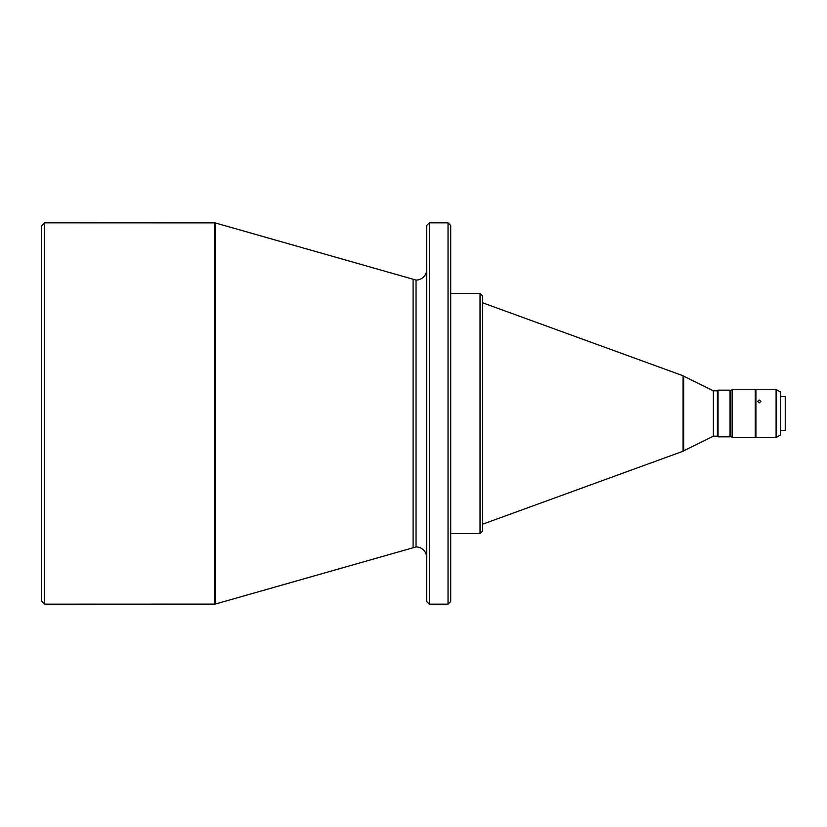 <?xml version="1.0" encoding="UTF-8"?>
<svg xmlns="http://www.w3.org/2000/svg" width="827" height="827" viewBox="0 0 827 827"><rect width="100%" height="100%" fill="white"/><g stroke="black" fill="none" stroke-linecap="round" stroke-linejoin="round"><path stroke-width="1.24" d="M426.701 269.406L426.701 557.594L426.701 269.406A10.668 10.668 0 0 1 416.033 280.074L215.061 222.876L44.679 222.825L44.679 604.175L215.061 604.123L215.061 222.876M426.701 557.594A10.668 10.668 0 0 0 416.033 546.926L215.061 604.123M448.038 222.825L448.038 604.175L450.705 601.508L450.705 225.492L448.038 222.825L429.368 222.825L426.701 225.492L426.701 601.508L429.368 604.175L429.368 222.825M448.038 604.175L429.368 604.175M480.032 293.492L480.032 533.508L482.699 530.841L482.699 296.159L480.032 293.492L450.705 293.492M450.705 313.981L450.705 408.962M450.705 418.038L450.705 513.019M480.032 533.508L450.705 533.508M44.679 604.175L41.35 600.847L41.35 226.153L44.679 222.825M713.381 436.17L717.381 436.17L717.381 390.83L713.381 390.83L713.381 436.17L683.66 450.839L683.66 376.161L683.092 375.768L683.092 451.232L683.66 450.839M718.043 413.5L718.043 436.832L730.045 436.832L730.045 390.168L718.043 390.168L718.043 413.5M730.717 436.17L730.717 390.83L730.717 436.17L730.045 436.832M730.717 390.83L730.045 390.168M730.851 436.17L732.184 437.504L732.184 389.496L730.851 390.83M732.184 389.496L755.247 389.496L755.247 437.504L732.184 437.504M755.919 394.169L755.247 394.169M755.919 432.831L755.247 432.831M759.248 402.863L760.912 401.395L759.248 399.979L757.584 401.395L759.248 402.863M776.098 389.496L776.098 437.504L755.919 437.504L755.919 389.496L776.098 389.496L780.719 392.163L780.719 434.837L776.098 437.504M757.584 437.504L760.912 437.504M785.247 430.433L785.247 396.567L785.247 430.433L780.719 430.433M785.247 396.567L780.719 396.567M426.701 280.735L426.701 307.975M426.701 519.025L426.701 546.265M450.705 280.735L450.705 307.975M450.705 519.025L450.705 546.265M413.097 547.34L413.097 279.66M214.689 222.825L214.689 604.175M416.033 546.926L416.033 280.074M683.092 451.232L482.699 524.173M717.381 436.17L718.043 436.832M683.092 375.768L482.699 302.827M713.381 390.83L683.66 376.161M717.381 390.83L718.043 390.168"/></g></svg>
